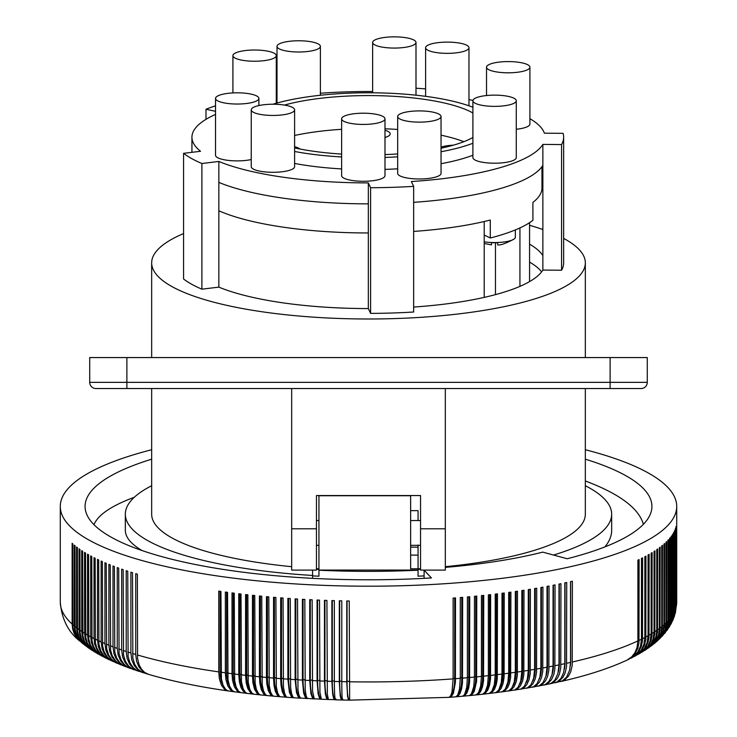 <?xml version="1.0" encoding="UTF-8"?>
<svg xmlns="http://www.w3.org/2000/svg" width="737" height="737" viewBox="0 0 737 737"><rect width="100%" height="100%" fill="white"/><g stroke="black" fill="none" stroke-linecap="round" stroke-linejoin="round"><path stroke-width="1.11" d="M312.589 578.342L312.589 575.892A278.779 72.152 0 0 0 318.937 576.205L318.937 570.069L418.063 570.069L418.063 576.187A278.779 72.152 0 0 0 424.097 575.892L424.097 570.106M312.589 570.106L312.589 575.892M318.937 570.069L318.937 495.725L410.629 495.725L410.629 568.798L418.063 568.798L418.063 545.325M418.063 569.332L420.541 569.332M418.063 520.543L418.063 510.658L410.629 510.658M410.629 547.112L418.063 547.176L418.063 545.039M418.063 568.798L418.063 570.069M318.937 569.332L316.459 569.332M424.097 578.361L424.097 575.892M410.629 555.081L418.063 555.145M445.323 567.37A247.807 64.137 180 0 0 542.718 552.114L567.186 558.747A283.432 73.359 -0 0 0 651.932 506.43A283.432 73.359 -0 0 0 617.164 471.229A283.432 73.359 -0 0 0 585.335 459.188M151.665 459.188A283.432 73.359 -0 0 0 85.068 506.43A283.432 73.359 -0 0 0 119.836 541.631A283.432 73.359 -0 0 0 431.412 577.955L424.097 570.18M585.335 449.736A308.213 79.771 180 0 1 676.713 506.43A308.213 79.771 180 0 1 516.397 576.417A308.213 79.771 180 0 1 69.739 526.034A308.213 79.771 180 0 1 60.287 506.43A308.213 79.771 180 0 1 151.665 449.736M82.59 643.484L76.169 636.704L74.197 632.641L72.935 627.03L72.825 543.906A308.213 79.771 180 0 1 72.134 543.289L72.134 624.073A308.213 79.771 180 0 1 60.287 602.175L60.287 506.43M85.52 645.778L81.052 642.047L78.334 638.537L76.381 634.483L75.137 628.873L75.027 545.758A308.213 79.771 180 0 1 74.271 545.14L74.271 625.934A308.213 79.771 180 0 1 72.825 624.69M88.56 647.989L83.751 644.23L80.674 640.352L78.739 636.307L77.505 630.706L77.394 547.591A308.213 79.771 180 0 1 76.584 546.983L76.584 627.767A308.213 79.771 180 0 1 75.027 626.542M91.72 650.108L87.427 647.104L83.778 643.079L81.273 638.122L80.047 632.53L79.937 549.415A308.213 79.771 180 0 1 79.071 548.807L79.071 629.591A308.213 79.771 180 0 1 77.394 628.375M94.99 652.162L90.061 648.864L86.45 644.857L84.156 640.444L82.894 635.487L82.645 551.212A308.213 79.771 180 0 1 81.724 550.622L81.724 631.406A308.213 79.771 180 0 1 79.937 630.199M98.38 654.152L93.682 651.259L89.923 647.501L87.224 642.738L85.768 637.275L85.529 552.999A308.213 79.771 180 0 1 84.552 552.409L84.552 633.194A308.213 79.771 180 0 1 82.645 631.996M101.881 656.077L96.63 652.982L92.917 649.242L90.246 644.497L88.809 639.034L88.569 554.768A308.213 79.771 180 0 1 87.546 554.187L87.546 634.972A308.213 79.771 180 0 1 85.529 633.783M105.502 657.957L99.735 654.677L96.068 650.964L93.442 646.229L92.014 640.785L91.784 556.518A308.213 79.771 180 0 1 90.697 555.938L90.697 636.722A308.213 79.771 180 0 1 88.569 635.552M109.242 659.772L103.834 656.953L100.039 653.489L96.787 647.943L95.386 642.507L95.156 558.241A308.213 79.771 180 0 1 94.023 557.669L94.023 638.454A308.213 79.771 180 0 1 91.784 637.302M113.102 661.55L107.243 658.602L103.502 655.165L100.72 650.651L98.924 644.212L98.694 559.945A308.213 79.771 180 0 1 97.505 559.383L97.505 640.167A308.213 79.771 180 0 1 95.156 639.025M117.082 663.282L110.808 660.232L107.123 656.824L103.972 651.315L102.609 645.888L102.388 561.631A308.213 79.771 180 0 1 101.144 561.078L101.144 641.863A308.213 79.771 180 0 1 98.694 640.729M121.172 664.967L115.35 662.37L111.545 659.219L108.652 654.935L106.625 648.68L106.239 563.289A308.213 79.771 180 0 1 104.94 562.746L104.94 643.53A308.213 79.771 180 0 1 102.388 642.415M125.382 666.607L119.201 663.954L115.46 660.822L112.171 655.589L110.624 650.31L110.237 564.92A308.213 79.771 180 0 1 108.892 564.385L108.892 645.17A308.213 79.771 180 0 1 106.239 644.074M129.712 668.21L124.019 665.972L119.855 662.766L116.732 658.15L114.779 651.923L114.392 566.532A308.213 79.771 180 0 1 113.001 565.998L113.001 646.791A308.213 79.771 180 0 1 110.237 645.713M134.162 669.776L128.146 667.492L124.065 664.313L120.997 659.716L119.072 653.498L118.703 568.116A308.213 79.771 180 0 1 117.257 567.591L117.257 648.376A308.213 79.771 180 0 1 114.392 647.316M138.722 671.306L132.411 668.993L128.413 665.833L125.401 661.255L123.521 655.055L123.153 569.673A308.213 79.771 180 0 1 121.66 569.157L121.66 649.942A308.213 79.771 180 0 1 118.703 648.901M143.402 672.789L136.824 670.458L133.213 667.667L129.952 662.766L128.109 656.575L127.75 571.193A308.213 79.771 180 0 1 126.211 570.696L126.211 651.48A308.213 79.771 180 0 1 123.153 650.458M148.183 674.244L142.14 672.291L137.837 669.132L134.65 664.249L132.844 658.067L132.494 572.695A308.213 79.771 180 0 1 130.9 572.198L130.9 652.982A308.213 79.771 180 0 1 127.75 651.978M228.35 690.965L228 690.919C198.142 686.654 171.638 681.126 148.487 674.337L144.581 672.365L141.421 669.122L139.081 664.756L137.561 658.408L137.368 574.16A308.213 79.771 180 0 1 135.737 573.672L135.737 654.465A308.213 79.771 180 0 1 132.494 653.479M234.606 691.831L228.157 690.919L225.78 689.546L223.09 685.336L221.413 678.915L220.943 591.424A308.213 79.771 180 0 1 218.778 591.111L218.778 671.895A308.213 79.771 180 0 1 137.368 654.944M240.935 692.651L234.403 691.776L232.146 690.422L229.594 686.23L228 679.818L227.558 592.327A308.213 79.771 180 0 1 225.356 592.032L225.356 672.817A308.213 79.771 180 0 1 220.943 672.208M247.337 693.434L240.723 692.605L238.595 691.26L236.172 687.087L234.67 680.684L234.246 593.193A308.213 79.771 180 0 1 232.017 592.907L232.017 673.692A308.213 79.771 180 0 1 227.558 673.111M253.804 694.18L247.125 693.388L245.495 692.439L243.109 688.644L241.414 681.504L241.017 594.013A308.213 79.771 180 0 1 238.76 593.746L238.76 674.53A308.213 79.771 180 0 1 234.246 673.977M260.336 694.88L253.998 694.217L252.063 693.185L249.825 689.408L248.231 682.278L247.862 594.796A308.213 79.771 180 0 1 245.587 594.538L245.587 675.322A308.213 79.771 180 0 1 241.017 674.797M266.932 695.535L260.511 694.908L258.705 693.904L256.365 689.39L255.122 683.015L254.772 595.533A308.213 79.771 180 0 1 252.478 595.293L252.478 676.078A308.213 79.771 180 0 1 247.862 675.58M273.574 696.152L267.089 695.571L265.412 694.567L263.468 690.809L262.197 684.719L261.755 596.224A308.213 79.771 180 0 1 259.433 595.993L259.433 676.778A308.213 79.771 180 0 1 254.772 676.317M280.272 696.732L273.731 696.189L272.478 695.507L270.599 692.144L269.208 685.364L268.802 596.869A308.213 79.771 180 0 1 266.462 596.657L266.462 677.441A308.213 79.771 180 0 1 261.755 677.008M287.025 697.257L280.419 696.76L279.268 696.087L277.554 692.734L276.329 686.46L275.905 597.477A308.213 79.771 180 0 1 273.547 597.274L273.547 678.068A308.213 79.771 180 0 1 268.802 677.653M293.814 697.746L287.163 697.294L286.122 696.631L284.565 693.287L283.45 687.022L283.063 598.029A308.213 79.771 180 0 1 280.686 597.854L280.686 678.639A308.213 79.771 180 0 1 275.905 678.261M300.65 698.188L294.072 697.801L293.022 697.128L291.622 693.784L290.618 687.529L290.277 598.545A308.213 79.771 180 0 1 287.881 598.38L287.881 679.164A308.213 79.771 180 0 1 283.063 678.814M307.532 698.584L300.364 698.022L298.872 694.88L297.969 689.427L297.527 599.015A308.213 79.771 180 0 1 295.122 598.868L295.122 679.652A308.213 79.771 180 0 1 290.277 679.33M314.441 698.934L307.301 698.427L306.141 695.875L305.21 689.85L304.823 599.439A308.213 79.771 180 0 1 302.4 599.301L302.4 680.085A308.213 79.771 180 0 1 297.527 679.8M321.378 699.229L314.266 698.787L312.562 691.131L312.156 599.817A308.213 79.771 180 0 1 309.724 599.697L309.724 680.481A308.213 79.771 180 0 1 304.823 680.223M328.352 699.477L321.387 699.238L319.922 692.329L319.526 600.148A308.213 79.771 180 0 1 317.076 600.038L317.076 680.822A308.213 79.771 180 0 1 312.156 680.601M335.353 699.653L328.389 699.514L327.357 694.226L326.924 600.425A308.213 79.771 180 0 1 324.464 600.342L324.464 681.126A308.213 79.771 180 0 1 319.526 680.933M335.952 698.98C334.976 701.458 334.441 695.617 334.34 681.449L334.34 600.664A308.213 79.771 180 0 1 331.88 600.591L331.88 681.375A308.213 79.771 180 0 1 326.924 681.218M342.797 699.164C342.18 701.642 341.839 695.811 341.784 681.642L341.784 600.858A308.213 79.771 180 0 1 339.315 600.802L339.315 681.587A308.213 79.771 180 0 1 334.34 681.449M349.651 699.302L349.237 601.005A308.213 79.771 180 0 1 346.768 600.959L346.768 681.743A308.213 79.771 180 0 1 341.784 681.642M449.211 697.313L451.569 696.281L453.412 693.213L455.42 682.149L455.503 597.91A308.213 79.771 180 0 1 453.126 598.094L453.126 678.878A308.213 79.771 180 0 1 349.237 681.789M455.963 696.787L458.073 696.06L460.118 693.296L461.629 688.708L462.486 682.692L462.652 597.348A308.213 79.771 180 0 1 460.293 597.541L460.293 678.326A308.213 79.771 180 0 1 455.503 678.703M462.67 696.225L464.872 695.479L467.046 692.697L468.658 688.1L469.57 682.075L469.745 596.73A308.213 79.771 180 0 1 467.396 596.942L467.396 677.727A308.213 79.771 180 0 1 462.652 678.132M469.322 695.608L472.021 694.521L474.241 691.417L476.59 681.421L476.775 596.076A308.213 79.771 180 0 1 474.453 596.297L474.453 677.082A308.213 79.771 180 0 1 469.745 677.515M475.918 694.954L478.728 693.858L480.717 691.38L482.523 686.755L483.546 680.721L483.739 595.376A308.213 79.771 180 0 1 481.445 595.607L481.445 676.391A308.213 79.771 180 0 1 476.775 676.861M482.459 694.263L485.361 693.139L487.82 689.998L489.598 685.097L490.529 678.86L490.639 594.63A308.213 79.771 180 0 1 488.364 594.879L488.364 675.663A308.213 79.771 180 0 1 483.739 676.161M488.935 693.526L491.929 692.384L494.518 689.224L496.379 684.314L497.254 679.192L497.475 593.838A308.213 79.771 180 0 1 495.218 594.105L495.218 674.889A308.213 79.771 180 0 1 490.639 675.414M495.347 692.743L498.424 691.592L501.132 688.413L503.076 683.485L504.099 677.248L504.228 593.009A308.213 79.771 180 0 1 501.998 593.285L501.998 674.069A308.213 79.771 180 0 1 497.475 674.622M501.685 691.923L504.836 690.753L507.664 687.566L509.424 683.549L510.658 677.487L510.898 592.133A308.213 79.771 180 0 1 508.696 592.428L508.696 673.213A308.213 79.771 180 0 1 504.228 673.793M507.95 691.066L511.174 689.878L514.122 686.672L516.241 681.716L517.346 675.461L517.485 591.221A308.213 79.771 180 0 1 516.397 591.378A308.213 79.771 180 0 1 515.31 591.525L515.31 672.31A308.213 79.771 180 0 1 510.898 672.918M79.78 641.089L76.206 637.137L73.976 633.129L72.604 628.725L72.134 624.073M82.258 643.217L79.006 639.882L76.584 636.013L74.999 631.71L74.271 625.934M85.179 645.529L81.291 641.687L78.877 637.837L77.302 633.544L76.584 627.767M88.228 647.759L84.451 644.35L81.346 639.642L79.78 635.368L79.071 629.591M91.379 649.896L87.814 646.948L84.497 642.443L82.433 637.164L81.724 631.406M94.658 651.969L90.587 648.707L87.298 644.221L85.252 638.951L84.552 633.194M98.049 653.968L93.525 650.439L90.264 645.981L88.237 640.729L87.546 634.972M101.549 655.912L96.998 652.54L93.396 647.712L91.388 642.471L90.697 636.722M105.179 657.791L100.637 654.613L97.238 650.393L94.695 644.202L94.023 638.454M108.919 659.624L104.046 656.28L100.683 652.079L98.463 647.012L97.505 640.167M112.77 661.402L108.394 658.638L104.285 653.756L102.093 648.698L101.144 641.863M116.75 663.143L112.098 660.26L108.044 655.405L105.879 650.356L104.94 643.53M120.84 664.838L115.958 661.854L111.95 657.026L109.537 650.9L108.892 645.17M125.05 666.488L119.956 663.429L116.013 658.62L113.913 653.599L113.001 646.791M129.38 668.1L124.885 665.612L120.776 661.098L118.16 655.193L117.257 648.376M133.83 669.666L129.168 667.132L125.124 662.637L122.545 656.75L121.66 649.942M138.39 671.195L133.59 668.616L129.62 664.157L127.086 658.279L126.211 651.48M143.061 672.688L138.16 670.08L134.254 665.64L131.757 659.781L130.9 652.982M147.851 674.152L142.858 671.508L139.017 667.096L136.575 661.246L135.737 654.465M220.096 591.304L220.096 671.527A24.818 12.593 99.1 0 0 223.302 685.843M228 690.919L224.573 689.381L221.349 685.088L219.34 678.62L218.778 671.895M226.618 592.207L226.618 672.439A24.818 12.096 98.6 0 0 230.055 687.308M234.255 691.794L230.921 690.265L227.825 686L225.9 679.542L225.356 672.817M233.233 593.064L233.233 673.305A24.818 11.589 98.1 0 0 236.853 688.68M240.584 692.623L237.351 691.103L234.384 686.856L232.542 680.417L232.017 673.692M239.921 593.884L239.921 674.134A24.818 11.083 97.7 0 0 243.698 689.952M246.987 693.406L243.403 691.463L241.027 687.676L239.433 682.269L238.76 674.53M246.683 594.667L246.683 674.917A24.818 10.558 97.2 0 0 250.589 691.131M253.454 694.153L250.442 692.669L247.733 688.459L246.222 683.061L245.587 675.322M253.528 595.404L253.528 675.663A24.818 10.032 96.8 0 0 257.517 692.227M259.977 694.862L257.093 693.388L254.523 689.196L252.92 682.784L252.478 676.078M260.428 596.095L260.428 676.363A24.818 9.507 96.4 0 0 264.482 693.241M266.564 695.525L263.809 694.07L261.377 689.887L259.857 683.485L259.433 676.778M267.402 596.749L267.402 677.017A24.818 8.964 96 0 0 271.483 694.171M273.206 696.143L270.59 694.705L268.286 690.541L266.858 684.148L266.462 677.441M274.431 597.348L274.431 677.635A24.818 8.42 95.5 0 0 278.503 695.019M279.903 696.723L277.425 695.295L275.26 691.149L274.053 685.788L273.547 678.068M281.506 597.919L281.506 678.206A24.818 7.877 95.1 0 0 285.551 695.802M286.647 697.257L284.316 695.848L282.289 691.711L281.037 685.336L280.686 678.639M288.646 598.435L288.646 678.722A24.818 7.324 94.7 0 0 292.617 696.511M293.437 697.755L291.253 696.354L289.374 692.227L287.881 679.164M295.823 598.905L295.823 679.201A24.818 6.771 94.4 0 0 299.701 697.147M300.263 698.206L298.236 696.815L296.504 692.706L295.122 679.652M303.054 599.338L303.054 679.643A24.818 6.209 94 0 0 306.795 697.709M307.126 698.612L305.256 697.239L303.672 693.139L302.4 680.085M310.314 599.725L310.314 680.03A24.818 5.647 93.6 0 0 313.888 698.206M314.026 698.971L312.322 697.617L310.876 693.517L309.724 680.481M317.61 600.065L317.61 680.371A24.818 5.076 93.2 0 0 321 698.639M320.964 699.293L319.416 697.939L318.117 693.858L317.076 680.822M324.943 600.36L324.943 680.666A24.818 4.514 92.8 0 0 328.112 698.998M327.919 699.57L326.546 698.225L325.385 694.153L324.464 681.126M332.295 600.609L332.295 680.914A24.818 3.934 92.5 0 0 335.224 699.275M334.893 699.809L333.695 698.473L332.682 694.401L331.88 681.375M339.665 600.812L339.665 681.117A24.818 3.363 92.1 0 0 342.235 699.468L342.438 699.477M342.392 699.735L341.157 699.339L340.218 696.023L339.315 681.587M347.053 600.968L347.053 681.274A24.818 2.791 91.7 0 0 349.191 699.616L349.587 699.625M349.467 699.662L348.546 699.92L347.56 696.502L346.768 681.743M349.541 700.15L449.073 697.349L450.814 695.581L452.002 691.914L453.126 678.878M454.692 597.974L454.692 678.261A24.818 7.812 84.9 0 1 450.657 695.885M449.588 697.313L455.825 696.824L457.741 695.037L459.547 688.874L460.293 678.326M461.777 597.421L461.777 677.699A24.818 8.365 84.5 0 1 457.705 695.111M456.341 696.787L462.845 696.17L464.623 694.457L466.742 687.363L467.396 677.727M468.815 596.813L468.815 677.091A24.818 8.908 84.1 0 1 464.725 694.272M463.039 696.207L469.515 695.562L471.44 693.83L473.734 686.727L474.453 677.082M475.789 596.169L475.789 676.437A24.818 9.443 83.7 0 1 471.726 693.342M469.69 695.59L476.12 694.899L478.506 692.679L480.671 686.046L481.445 676.391M482.698 595.478L482.698 675.746A24.818 9.977 83.2 0 1 478.7 692.347M476.286 694.936L482.671 694.208L485.222 691.969L487.544 685.318L488.364 675.663M489.543 594.75L489.543 675.009A24.818 10.502 82.8 0 1 485.628 691.26M482.818 694.236L489.147 693.471L491.874 691.214L494.343 684.553L495.218 674.889M496.323 593.976L496.323 674.226A24.818 11.018 82.4 0 1 492.528 690.09M489.294 693.489L496.001 692.54L498.811 689.869L501.252 682.784L501.998 674.069M503.021 593.156L503.021 673.397A24.818 11.534 81.9 0 1 499.382 688.828M495.697 692.706L502.358 691.721L505.324 689.031L507.913 681.937L508.696 673.213M509.636 592.299L509.636 672.54A24.818 12.041 81.5 0 1 506.181 687.474M502.035 691.886L508.641 690.864L511.764 688.146L514.279 681.992L515.31 672.31M516.176 591.406L516.176 671.628A24.818 12.538 81 0 1 512.934 686.009M508.3 691.02L514.841 689.961L518.12 687.234L520.755 681.052L521.842 671.37A308.213 79.771 180 0 1 517.485 672.006M514.14 690.164L517.429 688.966L520.488 685.732L522.69 680.767L523.841 674.502L523.989 590.263A308.213 79.771 180 0 1 521.842 590.586L521.842 671.37M522.625 590.466L522.625 670.679A24.818 13.026 80.5 0 1 519.64 684.443M514.49 690.118L520.948 689.021L524.385 686.276L527.379 679.118L528.282 670.384A308.213 79.771 180 0 1 523.989 671.048M520.258 689.224L523.592 688.008L526.771 684.756L529.055 679.781L530.244 673.507L530.4 589.268A308.213 79.771 180 0 1 528.282 589.6L528.282 670.384M528.982 589.489L528.982 669.693A24.818 13.515 80 0 1 526.273 682.757M520.608 689.178L527.526 687.824L530.999 684.664L533.68 678.104L534.629 669.362A308.213 79.771 180 0 1 530.4 670.053M526.292 688.238L529.673 687.013L532.952 683.752L535.32 678.749L536.554 672.466L536.711 588.227A308.213 79.771 180 0 1 534.629 588.577L534.629 669.362M535.246 588.476L535.246 668.671A24.818 13.994 79.5 0 1 532.842 680.942M526.633 688.192L533.477 686.801L537.089 683.623L539.889 677.045L540.875 668.302A308.213 79.771 180 0 1 536.711 669.012M532.234 687.225L536.269 685.567L539.521 681.974L541.492 677.681L542.764 671.398L542.929 587.159A308.213 79.771 180 0 1 540.875 587.518L540.875 668.302M541.419 587.426L541.419 667.602A24.818 14.464 78.9 0 1 539.337 678.98M532.584 687.17L539.337 685.751L543.086 682.545L545.997 675.949L547.02 667.197A308.213 79.771 180 0 1 542.929 667.943M538.093 686.165L542.174 684.498L545.527 680.877L547.554 676.575L548.872 670.283L549.037 586.044A308.213 79.771 180 0 1 547.02 586.412L547.02 667.197M547.48 586.33L547.48 666.497A24.818 14.915 78.4 0 1 545.749 676.861M538.434 686.101L545.085 684.655L548.982 681.43L552.004 674.816L553.063 666.064A308.213 79.771 180 0 1 549.037 666.828M543.86 685.069L547.969 683.392L551.433 679.744L553.837 674.466L554.869 669.132L555.044 584.883A308.213 79.771 180 0 1 553.063 585.27L553.063 666.064M553.441 585.206L553.441 665.354A24.818 15.366 77.8 0 1 552.077 674.548M544.201 685.005L550.742 683.531L554.777 680.279L557.9 673.646L558.996 664.885A308.213 79.771 180 0 1 555.044 665.677M549.535 683.927L553.662 682.241L557.218 678.584L559.374 674.254L560.765 667.943L560.94 583.695A308.213 79.771 180 0 1 558.996 584.1L558.996 664.885M559.291 584.036L559.291 664.175A24.818 15.809 77.2 0 1 558.296 672.006M549.876 683.862L556.932 682.066L560.958 678.418L563.685 672.439L564.818 663.668A308.213 79.771 180 0 1 560.94 664.479M555.118 682.757L559.254 681.062L562.902 677.377L565.113 673.038L566.541 666.718L566.725 582.47A308.213 79.771 180 0 1 564.818 582.884L564.818 663.668M565.03 582.838L565.03 662.959A24.818 16.242 76.6 0 1 564.395 669.187M555.458 682.692L562.386 680.868L566.541 677.192L569.627 670.191L570.53 662.416A308.213 79.771 180 0 1 566.725 663.254M560.599 681.55L564.726 679.846L568.467 676.142L570.733 671.785L572.207 665.456L572.391 581.207A308.213 79.771 180 0 1 570.53 581.631L570.53 662.416M570.65 581.604L570.65 661.706A24.818 16.665 75.9 0 1 570.346 665.99M560.931 681.476C586.938 675.608 608.965 668.487 627.012 660.122L631.71 656.87L634.898 652.752L636.989 647.74L637.901 640.923A308.213 79.771 180 0 1 572.391 661.992M627.325 659.974L631.766 657.174L635.331 653.194L637.791 648.274L638.988 642.692L639.099 559.576A308.213 79.771 180 0 1 637.901 560.138L637.901 640.923M631.075 658.159L635.183 655.515L638.786 651.508L641.273 646.57L642.489 640.987L642.6 557.863A308.213 79.771 180 0 1 641.457 558.434L641.457 639.219A308.213 79.771 180 0 1 639.099 640.361M627.657 659.827L633.617 656.538L637.837 651.978L640.527 646.045L641.457 639.219M634.714 656.298L638.445 653.83L642.084 649.804L644.599 644.847L645.824 639.255L645.934 556.131A308.213 79.771 180 0 1 644.847 556.711L644.847 637.496A308.213 79.771 180 0 1 642.6 638.647M631.406 658.003L636.906 654.871L641.181 650.283L643.908 644.322L644.847 637.496M638.233 654.373L642.36 651.397L645.833 647.141L648.118 642.028L649.002 637.505L649.113 554.381A308.213 79.771 180 0 1 648.072 554.97L648.072 635.755A308.213 79.771 180 0 1 645.934 636.925M635.045 656.123L640.849 652.512L644.359 648.56L647.123 642.581L648.072 635.755M641.632 652.392L645.308 649.675L648.809 645.391L651.112 640.26L652.005 635.727L652.116 552.612A308.213 79.771 180 0 1 651.139 553.201L651.139 633.986A308.213 79.771 180 0 1 649.113 635.165M638.564 654.189L643.825 650.799L647.97 645.898L650.181 640.822L651.139 633.986M644.921 650.347L648.873 647.15L651.619 643.622L653.59 639.559L654.852 633.94L654.963 550.825A308.213 79.771 180 0 1 654.041 551.414L654.041 632.199A308.213 79.771 180 0 1 652.116 633.396M641.964 652.199L647.436 648.348L650.826 644.129L653.065 639.043L654.041 632.199M648.09 648.228L651.499 645.382L654.272 641.835L656.252 637.763L657.524 632.134L657.634 549.019A308.213 79.771 180 0 1 656.768 549.618L656.768 630.402A308.213 79.771 180 0 1 654.963 631.609M645.253 650.135L650.089 646.589L653.526 642.351L656.087 636.151L656.768 630.402M651.149 646.036L654.723 642.765L657.33 639.053L659.108 634.861L660.03 630.31L660.14 547.195A308.213 79.771 180 0 1 659.329 547.794L659.329 628.578A308.213 79.771 180 0 1 657.634 629.803M648.422 647.998L653.36 644.046L656.612 639.587L658.638 634.336L659.329 628.578M654.087 643.751L659.643 637.229L661.439 633.028L662.36 628.477L662.471 545.352A308.213 79.771 180 0 1 661.715 545.96L661.715 626.745A308.213 79.771 180 0 1 660.14 627.979M651.48 645.787L655.69 642.249L658.979 637.772L661.025 632.512L661.715 626.745M656.907 641.365L662.314 634.382L664.516 626.625L664.636 543.501A308.213 79.771 180 0 1 663.936 544.118L663.936 624.902A308.213 79.771 180 0 1 662.471 626.137M654.419 643.484L658.611 639.615L661.688 634.935L663.236 630.66L663.936 624.902M659.606 638.859L664.286 632.53L666.506 624.755L666.617 541.631A308.213 79.771 180 0 1 665.981 542.257L665.981 623.041A308.213 79.771 180 0 1 664.636 624.285M657.238 641.07L661.319 636.925L663.715 633.083L665.271 628.808L665.981 623.041M662.185 636.234L666.57 629.619L668.395 621.715L668.431 539.76A308.213 79.771 180 0 1 667.851 540.378L667.851 621.162A308.213 79.771 180 0 1 666.617 622.415M659.937 638.546L665.566 631.231L667.39 625.805L667.851 621.162M664.617 633.47L668.422 627.205L670.034 619.826L670.062 537.872A308.213 79.771 180 0 1 669.537 538.498L669.537 619.283A308.213 79.771 180 0 1 668.431 620.545M662.508 635.893L667.713 628.32L669.076 623.926L669.537 619.283M666.911 630.54L670.08 624.773L671.49 617.928L671.518 535.974A308.213 79.771 180 0 1 671.057 536.6L671.057 617.385A308.213 79.771 180 0 1 670.062 618.656M664.94 633.083L669.436 625.906L671.057 617.385M669.03 627.445L671.729 621.779L672.761 616.021L672.798 534.067A308.213 79.771 180 0 1 672.393 534.693L672.393 615.478A308.213 79.771 180 0 1 671.518 616.758M667.225 630.126L670.974 623.474L672.393 615.478M670.965 624.165L672.826 619.872L673.867 614.105L673.894 532.151A308.213 79.771 180 0 1 673.554 532.787L673.554 613.571A308.213 79.771 180 0 1 672.798 614.851M669.325 626.984L672.494 620.48L673.554 613.571M672.678 620.701L674.337 615.681L674.816 611.01L674.816 530.225A308.213 79.771 180 0 1 674.53 530.861L674.53 611.655A308.213 79.771 180 0 1 673.894 612.935M671.241 623.659L673.793 617.449L674.53 611.655M674.134 617.053L675.553 609.084L675.553 528.3A308.213 79.771 180 0 1 675.322 528.945L675.322 609.729A308.213 79.771 180 0 1 674.816 611.01M672.927 620.149L674.852 614.382L675.322 609.729M675.295 613.23L676.105 607.159L676.105 526.375A308.213 79.771 180 0 1 675.94 527.01L675.94 607.795A308.213 79.771 180 0 1 675.553 609.084M674.346 616.454L675.94 607.795M529.571 262.114A176.567 45.694 180 0 1 541.621 271.852M413.66 202.334A176.567 45.694 0 0 0 542.865 165.346L542.865 270.064A176.567 45.694 180 0 1 413.66 307.053M218.852 287.126L218.852 182.407A176.567 45.694 0 0 0 368.334 203.854L368.334 308.573A176.567 45.694 180 0 1 218.852 287.126L201.892 289.171A195.148 50.512 180 0 1 183.568 279.001L183.568 153.333L200.528 151.288A176.567 45.694 0 0 1 191.933 137.211A176.567 45.694 0 0 1 215.536 114.382M201.892 289.171L201.892 163.513L218.852 161.458A176.567 45.694 0 0 0 368.334 182.905L370.61 187.714L370.61 313.382A195.148 50.512 180 0 0 413.66 312.009L413.66 186.35L411.375 181.542A176.567 45.694 0 0 0 542.865 144.397L561.566 144.572A195.148 50.512 180 0 0 563.648 137.211A195.148 50.512 180 0 0 563.077 133.351L544.376 133.185A176.567 45.694 0 0 0 529.903 118.685M472.961 100.37A176.567 45.694 0 0 0 468.972 99.633M529.571 225.301A216.835 56.123 180 0 1 542.865 229.511M563.648 238.41A216.835 56.123 180 0 1 585.335 262.879A216.835 56.123 180 0 1 368.5 318.992A216.835 56.123 180 0 1 151.665 262.879A216.835 56.123 180 0 1 183.568 233.574M529.571 244.159A176.567 45.694 180 0 1 542.865 255.684M563.648 137.211L563.648 262.879A195.148 50.512 180 0 1 561.566 270.239L542.865 270.064M370.61 313.382L368.334 308.573M126.884 357.565L89.721 357.565L89.721 382.346A6.191 6.191 0 0 0 95.911 388.537A6.191 6.191 0 0 1 89.721 382.346L647.279 382.346L647.279 357.565L610.116 357.565L610.116 388.537L641.089 388.537L95.911 388.537L126.884 388.537L126.884 357.565L610.116 357.565M420.541 528.788L420.541 570.106L445.323 570.106L445.323 528.788L420.541 528.788L420.541 495.55L316.459 495.55L316.459 570.106L291.677 570.106L291.677 528.788L316.459 528.788M585.335 485.72A243.164 62.931 180 0 1 611.664 514.205L611.664 530.364C611.646 535.956 609.379 541.465 604.884 546.9M611.664 514.205A243.164 62.931 180 0 1 553.524 555.044M312.589 575.459A243.164 62.931 180 0 1 125.336 514.205A243.164 62.931 180 0 1 151.665 485.72M142.13 550.576C131.011 544.072 125.419 537.337 125.336 530.364L125.336 514.205M585.335 388.537L585.335 514.205A216.835 56.123 180 0 1 445.323 566.689M420.541 568.688A216.835 56.123 180 0 1 418.063 568.844M318.937 568.844A216.835 56.123 180 0 1 316.459 568.688M291.677 566.689A216.835 56.123 180 0 1 151.665 514.205L151.665 388.537M445.323 388.537L445.323 528.788M291.677 388.537L291.677 528.788M585.335 480.975C619.393 493.762 638.739 508.198 643.392 524.302M93.958 524.652C98.095 514.813 111.545 505.683 134.318 497.263M641.089 388.537A6.191 6.191 0 0 0 647.279 382.346A6.191 6.191 0 0 1 641.089 388.537A6.191 6.191 0 0 0 647.279 382.346M218.852 182.407L218.852 161.458M368.334 203.854L368.334 182.905M542.865 165.346L542.865 144.397M561.566 144.572L561.566 270.239M372.636 91.526A176.567 45.694 0 0 0 320.383 93.24M277.011 98.122A176.567 45.694 0 0 0 276.283 98.242M416 88.219A195.148 50.512 180 0 1 425.608 88.91M205.992 119.339L205.992 109.242L215.536 111.315M205.992 109.242A195.148 50.512 180 0 1 215.536 105.842M218.852 210.782A173.462 44.893 0 0 0 368.334 232.966M413.66 231.418A173.462 44.893 0 0 0 490.298 220.041L490.298 237.996L484.209 235.029L484.209 221.524M541.962 166.673L541.962 188.073A173.462 44.893 0 0 1 532.906 202.399L532.906 220.345A173.462 44.893 180 0 1 490.298 237.996M519.935 286.371L519.935 227.917M484.209 297.389L484.209 235.029M515.347 229.926L515.347 237.194A20.756 5.371 180 0 1 514.067 239.046A20.756 5.371 180 0 1 494.591 242.565A20.756 5.371 180 0 1 484.209 241.837M497.687 244.196L497.687 242.694A20.35 5.27 180 0 1 494.591 242.759A20.35 5.27 180 0 1 491.496 242.694L491.496 244.196M413.66 186.35A195.148 50.512 180 0 1 370.61 187.714M201.892 163.513A195.148 50.512 180 0 1 183.568 153.333M294.607 163.448A125.456 32.474 0 0 0 341.627 168.92M384.99 169.399A125.456 32.474 0 0 0 397.667 168.791M441.039 163.697A125.456 32.474 0 0 0 472.905 155.212M516.278 157.598A21.686 5.61 180 0 1 494.591 163.209A21.686 5.61 180 0 1 472.905 157.598L472.905 100.748A21.686 5.61 180 0 1 494.591 95.137A21.686 5.61 180 0 1 516.278 100.748L516.278 157.598M529.903 67.196A21.686 5.61 180 0 1 508.217 72.806A21.686 5.61 180 0 1 486.531 67.196A21.686 5.61 180 0 1 508.217 61.586A21.686 5.61 180 0 1 529.903 67.196L529.903 124.046A21.686 5.61 180 0 1 516.278 129.261M294.607 166.691A21.686 5.61 180 0 1 272.93 172.301A21.686 5.61 180 0 1 251.243 166.691L251.243 109.841A21.686 5.61 180 0 1 272.93 104.23A21.686 5.61 180 0 1 294.607 109.841L294.607 166.691M441.039 173.37A21.686 5.61 180 0 1 419.353 178.98A21.686 5.61 180 0 1 397.667 173.37L397.667 116.52A21.686 5.61 180 0 1 419.353 110.909A21.686 5.61 180 0 1 441.039 116.52L441.039 173.37M251.243 159.551A21.686 5.61 180 0 1 228.111 160.371A21.686 5.61 180 0 1 215.536 155.277L215.536 98.426A21.686 5.61 180 0 1 237.222 92.816A21.686 5.61 180 0 1 258.899 98.426L258.899 105.557M468.972 47.721A21.686 5.61 180 0 1 447.295 53.34A21.686 5.61 180 0 1 425.608 47.721A21.686 5.61 180 0 1 447.295 42.11A21.686 5.61 180 0 1 468.972 47.721L468.972 104.571A21.686 5.61 180 0 1 468.566 105.658M384.99 175.664A21.686 5.61 180 0 1 363.313 181.284A21.686 5.61 180 0 1 341.627 175.664L341.627 118.823A21.686 5.61 180 0 1 363.313 113.203A21.686 5.61 180 0 1 384.99 118.823L384.99 175.664M472.905 107.243A125.456 32.474 0 0 0 272.865 104.23M294.607 151.481A125.456 32.474 0 0 0 341.627 156.953M384.99 157.432A125.456 32.474 0 0 0 397.667 156.824M441.039 151.73A125.456 32.474 0 0 0 472.905 143.245M341.627 154.079A114.613 29.664 180 0 1 294.607 147.916M284.427 105.078A114.613 29.664 180 0 1 368.5 95.58A114.613 29.664 180 0 1 472.905 113.01M472.905 137.478A114.613 29.664 180 0 1 441.039 148.211M397.667 153.932A114.613 29.664 180 0 1 384.99 154.595M294.607 135.479A114.613 29.664 180 0 1 341.627 129.316M441.039 147.078A21.686 5.61 180 0 1 453.476 145.143M384.99 128.8A114.613 29.664 180 0 1 397.667 129.463M441.039 135.184A114.613 29.664 180 0 1 463.859 141.697M384.99 130.219A21.686 5.61 180 0 1 390.186 133.858A21.686 5.61 180 0 1 384.99 137.506M294.607 146.691A21.686 5.61 180 0 1 299.987 149.021M372.636 42.46A21.686 5.61 180 0 1 394.323 36.85A21.686 5.61 180 0 1 416 42.46A21.686 5.61 180 0 1 394.323 48.071A21.686 5.61 180 0 1 372.636 42.46L372.636 92.788M416 42.46L416 95.193M516.278 100.748A21.686 5.61 180 0 1 494.591 106.368A21.686 5.61 180 0 1 472.905 100.748M486.531 67.196L486.531 95.543M294.607 109.841A21.686 5.61 180 0 1 272.93 115.451A21.686 5.61 180 0 1 251.243 109.841M441.039 116.52A21.686 5.61 180 0 1 419.353 122.13A21.686 5.61 180 0 1 397.667 116.52M232.92 55.625A21.686 5.61 180 0 1 254.597 50.015A21.686 5.61 180 0 1 276.283 55.625A21.686 5.61 180 0 1 254.597 61.235A21.686 5.61 180 0 1 232.92 55.625L232.92 92.926M276.283 55.625L276.283 103.226M258.899 98.426A21.686 5.61 180 0 1 237.222 104.037A21.686 5.61 180 0 1 215.536 98.426M425.608 47.721L425.608 96.326M384.99 118.823A21.686 5.61 180 0 1 363.313 124.433A21.686 5.61 180 0 1 341.627 118.823M277.011 46.385A21.686 5.61 180 0 1 298.697 40.765A21.686 5.61 180 0 1 320.383 46.385A21.686 5.61 180 0 1 298.697 51.995A21.686 5.61 180 0 1 277.011 46.385L277.011 103.023M320.383 46.385L320.383 95.257M318.937 570.217A278.779 72.152 0 0 0 418.063 570.208M220.943 671.656A22.303 5.776 180 0 1 220.096 671.527M227.558 672.568A22.303 5.776 180 0 1 226.618 672.439M234.246 673.443A22.303 5.776 180 0 1 234.219 673.443A22.303 5.776 180 0 1 233.233 673.305M239.921 674.134A22.303 5.776 -0 0 0 240.925 674.263A22.303 5.776 -0 0 0 241.017 674.272M246.683 674.917A22.303 5.776 -0 0 0 247.696 675.037A22.303 5.776 -0 0 0 247.862 675.055M254.772 675.801A22.303 5.776 180 0 1 254.551 675.774A22.303 5.776 180 0 1 253.528 675.663M261.755 676.502A22.303 5.776 180 0 1 261.46 676.474A22.303 5.776 180 0 1 260.428 676.363M268.802 677.156A22.303 5.776 180 0 1 268.443 677.119A22.303 5.776 180 0 1 267.402 677.017M275.905 677.764A22.303 5.776 180 0 1 275.481 677.727A22.303 5.776 180 0 1 274.431 677.635M281.506 678.206A22.303 5.776 -0 0 0 282.575 678.289A22.303 5.776 -0 0 0 283.063 678.326M290.277 678.841A22.303 5.776 180 0 1 289.715 678.805A22.303 5.776 180 0 1 288.646 678.722M297.527 679.311A22.303 5.776 180 0 1 296.9 679.284A22.303 5.776 180 0 1 295.823 679.201M304.823 679.744A22.303 5.776 180 0 1 304.132 679.707A22.303 5.776 180 0 1 303.054 679.643M310.314 680.03A22.303 5.776 -0 0 0 311.401 680.085A22.303 5.776 -0 0 0 312.156 680.122M319.526 680.454A22.303 5.776 180 0 1 318.706 680.426A22.303 5.776 180 0 1 317.61 680.371M324.943 680.666A22.303 5.776 -0 0 0 326.04 680.712A22.303 5.776 -0 0 0 326.924 680.739M332.295 680.914A22.303 5.776 -0 0 0 333.391 680.96A22.303 5.776 -0 0 0 334.34 680.979M339.665 681.117A22.303 5.776 -0 0 0 340.77 681.154A22.303 5.776 -0 0 0 341.784 681.172M347.053 681.274A22.303 5.776 -0 0 0 348.168 681.301A22.303 5.776 -0 0 0 349.237 681.32M454.692 678.261A22.303 5.776 180 0 1 453.623 678.353A22.303 5.776 180 0 1 453.126 678.39M461.777 677.699A22.303 5.776 180 0 1 460.726 677.791A22.303 5.776 180 0 1 460.293 677.828M468.815 677.091A22.303 5.776 180 0 1 467.765 677.192A22.303 5.776 180 0 1 467.396 677.22M474.453 676.575A22.303 5.776 -0 0 0 474.757 676.548A22.303 5.776 -0 0 0 475.789 676.437M481.445 675.884A22.303 5.776 -0 0 0 481.676 675.857A22.303 5.776 -0 0 0 482.698 675.746M489.543 675.009A22.303 5.776 180 0 1 488.53 675.129A22.303 5.776 180 0 1 488.364 675.147M496.323 674.226A22.303 5.776 180 0 1 495.319 674.355A22.303 5.776 180 0 1 495.218 674.364M503.021 673.397A22.303 5.776 180 0 1 502.026 673.535A22.303 5.776 180 0 1 501.998 673.535M509.636 672.54A22.303 5.776 180 0 1 508.696 672.669M515.31 671.757A22.303 5.776 -0 0 0 516.176 671.628M522.625 670.679A22.303 5.776 180 0 1 521.842 670.808M528.982 669.693A22.303 5.776 180 0 1 528.282 669.813M535.246 668.671A22.303 5.776 180 0 1 534.629 668.781M540.875 667.704A22.303 5.776 -0 0 0 541.419 667.602M547.48 666.497A22.303 5.776 180 0 1 547.02 666.589M676.713 506.43L676.713 602.175A308.213 79.771 180 0 1 676.105 607.159M495.457 242.749L495.457 294.634M79.449 640.794C68.071 631.72 61.687 618.85 60.287 602.175M341.894 699.993L335.538 699.828M348.905 700.141L342.53 700.012M676.713 602.175L675.461 612.604M316.459 545.325L318.937 545.325M410.629 545.325L420.541 545.325M151.665 262.879L151.665 357.565M585.335 262.879L585.335 357.565M191.933 152.329L191.933 137.211M529.571 281.589L529.571 222.685M497.687 244.868C500.359 245.421 505.812 243.486 514.067 239.046M316.459 520.543L318.937 520.543M410.629 520.543L420.541 520.543M484.209 243.477L491.496 244.868"/></g></svg>
